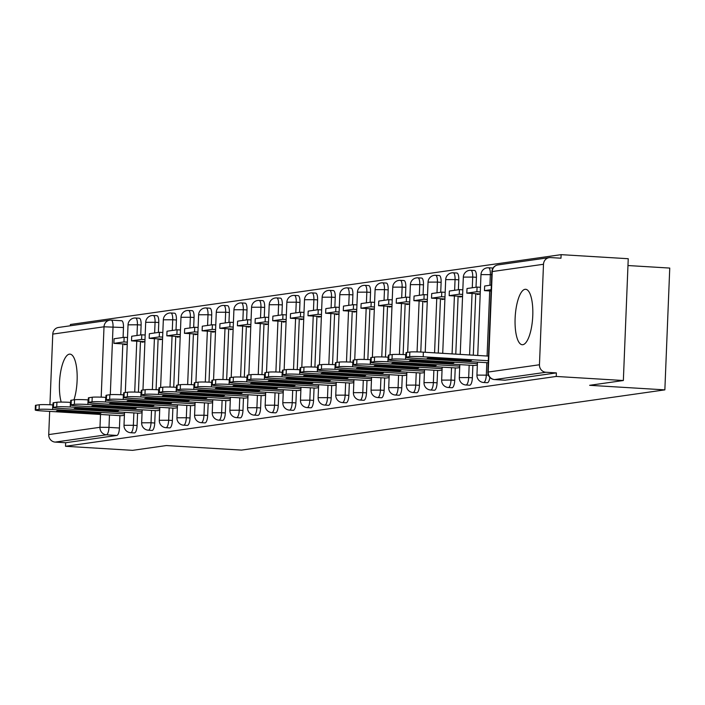 <?xml version="1.0" encoding="UTF-8"?>
<svg xmlns="http://www.w3.org/2000/svg" width="705" height="705" viewBox="0 0 705 705"><rect width="100%" height="100%" fill="white"/><g stroke="black" fill="none" stroke-linecap="round" stroke-linejoin="round"><path stroke-width="1.06" d="M487.19 382.683A7.12 2.247 -86.5 0 0 487.34 382.709A7.12 2.247 -86.5 0 0 487.481 382.7A7.12 2.247 -86.5 0 0 489.843 377.413M469.548 385.194A7.12 2.247 -86.5 0 0 469.689 385.221A7.12 2.247 -86.5 0 0 469.838 385.212A7.12 2.247 -86.5 0 0 472.385 377.792L468.675 377.563A7.12 2.247 93.5 0 1 466.128 384.992A7.12 2.247 93.5 0 1 465.979 385L469.689 385.221M451.896 387.706A7.12 2.247 -86.5 0 0 452.046 387.732A7.12 2.247 -86.5 0 0 452.187 387.724A7.12 2.247 -86.5 0 0 454.734 380.303L451.024 380.074A7.12 2.247 93.5 0 1 448.477 387.503A7.12 2.247 93.5 0 1 448.336 387.503L452.046 387.732M434.254 390.217A7.12 2.247 -86.5 0 0 434.395 390.244A7.12 2.247 -86.5 0 0 434.544 390.235A7.12 2.247 -86.5 0 0 437.091 382.815L433.381 382.586A7.12 2.247 93.5 0 1 430.834 390.015A7.12 2.247 93.5 0 1 430.685 390.015L434.395 390.244M416.602 392.729A7.12 2.247 -86.5 0 0 416.752 392.755A7.12 2.247 -86.5 0 0 416.893 392.747A7.12 2.247 -86.5 0 0 419.44 385.327L415.73 385.097A7.12 2.247 93.5 0 1 413.183 392.526A7.12 2.247 93.5 0 1 413.042 392.526L416.752 392.755M398.959 395.241A7.12 2.247 -86.5 0 0 399.101 395.267A7.12 2.247 -86.5 0 0 399.25 395.258A7.12 2.247 -86.5 0 0 401.797 387.838L398.087 387.609A7.12 2.247 93.5 0 1 395.54 395.038A7.12 2.247 93.5 0 1 395.39 395.038L399.101 395.267M381.308 397.752A7.12 2.247 -86.5 0 0 381.458 397.779A7.12 2.247 -86.5 0 0 381.599 397.77A7.12 2.247 -86.5 0 0 384.146 390.35L380.436 390.121A7.12 2.247 93.5 0 1 377.889 397.549A7.12 2.247 93.5 0 1 377.748 397.549L381.458 397.779M363.665 400.264A7.12 2.247 -86.5 0 0 363.806 400.29A7.12 2.247 -86.5 0 0 363.956 400.281A7.12 2.247 -86.5 0 0 366.503 392.861L362.793 392.632A7.12 2.247 93.5 0 1 360.246 400.061A7.12 2.247 93.5 0 1 360.096 400.061L363.806 400.29M346.023 402.775A7.12 2.247 -86.5 0 0 346.164 402.802A7.12 2.247 -86.5 0 0 346.305 402.793A7.12 2.247 -86.5 0 0 348.852 395.373L345.142 395.144A7.12 2.247 93.5 0 1 342.595 402.573A7.12 2.247 93.5 0 1 342.454 402.573L346.164 402.802M328.371 405.287A7.12 2.247 -86.5 0 0 328.512 405.313A7.12 2.247 -86.5 0 0 328.662 405.305A7.12 2.247 -86.5 0 0 331.209 397.884L327.499 397.655A7.12 2.247 93.5 0 1 324.952 405.084A7.12 2.247 93.5 0 1 324.802 405.084L328.512 405.313M310.729 407.798A7.12 2.247 -86.5 0 0 310.87 407.825A7.12 2.247 -86.5 0 0 311.011 407.816A7.12 2.247 -86.5 0 0 313.558 400.396L309.848 400.167A7.12 2.247 93.5 0 1 307.301 407.596A7.12 2.247 93.5 0 1 307.16 407.596L310.87 407.825M293.077 410.31A7.12 2.247 -86.5 0 0 293.218 410.336A7.12 2.247 -86.5 0 0 293.368 410.328A7.12 2.247 -86.5 0 0 295.915 402.907L292.205 402.678A7.12 2.247 93.5 0 1 289.658 410.107A7.12 2.247 93.5 0 1 289.508 410.107L293.218 410.336M275.435 412.822A7.12 2.247 -86.5 0 0 275.576 412.848A7.12 2.247 -86.5 0 0 275.717 412.839A7.12 2.247 -86.5 0 0 278.263 405.419L274.553 405.19A7.12 2.247 93.5 0 1 272.007 412.61A7.12 2.247 93.5 0 1 271.866 412.619L275.576 412.848M257.783 415.333A7.12 2.247 -86.5 0 0 257.924 415.36A7.12 2.247 -86.5 0 0 258.074 415.351A7.12 2.247 -86.5 0 0 260.621 407.931L256.911 407.701A7.12 2.247 93.5 0 1 254.364 415.122A7.12 2.247 93.5 0 1 254.214 415.13L257.924 415.36M240.141 417.845A7.12 2.247 -86.5 0 0 240.282 417.871A7.12 2.247 -86.5 0 0 240.423 417.862A7.12 2.247 -86.5 0 0 242.969 410.433L239.259 410.213A7.12 2.247 93.5 0 1 236.713 417.633A7.12 2.247 93.5 0 1 236.572 417.642L240.282 417.871M222.489 420.356A7.12 2.247 -86.5 0 0 222.63 420.383A7.12 2.247 -86.5 0 0 222.78 420.374A7.12 2.247 -86.5 0 0 225.327 412.945L221.617 412.725A7.12 2.247 93.5 0 1 219.07 420.145A7.12 2.247 93.5 0 1 218.92 420.154L222.63 420.383M204.847 422.868A7.12 2.247 -86.5 0 0 204.988 422.885A7.12 2.247 -86.5 0 0 205.129 422.885A7.12 2.247 -86.5 0 0 207.675 415.457L203.965 415.236A7.12 2.247 93.5 0 1 201.418 422.656A7.12 2.247 93.5 0 1 201.278 422.665L204.988 422.885M187.195 425.379A7.12 2.247 -86.5 0 0 187.336 425.397A7.12 2.247 -86.5 0 0 187.486 425.397A7.12 2.247 -86.5 0 0 190.033 417.968L186.323 417.748A7.12 2.247 93.5 0 1 183.776 425.168A7.12 2.247 93.5 0 1 183.626 425.177L187.336 425.397M169.553 427.891A7.12 2.247 -86.5 0 0 169.694 427.909A7.12 2.247 -86.5 0 0 169.834 427.909A7.12 2.247 -86.5 0 0 172.381 420.48L168.671 420.259A7.12 2.247 93.5 0 1 166.124 427.679A7.12 2.247 93.5 0 1 165.983 427.688L169.694 427.909M151.901 430.402A7.12 2.247 -86.5 0 0 152.042 430.42A7.12 2.247 -86.5 0 0 152.192 430.42A7.12 2.247 -86.5 0 0 154.739 422.991L151.029 422.771A7.12 2.247 93.5 0 1 148.482 430.191A7.12 2.247 93.5 0 1 148.332 430.2L152.042 430.42M134.258 432.914A7.12 2.247 -86.5 0 0 134.399 432.932A7.12 2.247 -86.5 0 0 134.54 432.932A7.12 2.247 -86.5 0 0 137.087 425.503L133.377 425.282A7.12 2.247 93.5 0 1 130.83 432.703A7.12 2.247 93.5 0 1 130.689 432.711L134.399 432.932M73.981 399.832A27.768 8.751 -86.5 0 0 76.898 370.469A27.768 8.751 -86.5 0 0 69.962 354.13A27.768 8.751 -86.5 0 0 69.398 354.148A27.768 8.751 -86.5 0 0 60.586 372.249A27.768 8.751 -86.5 0 0 61.194 402.088M525.058 289.306A27.768 8.751 -86.5 0 0 515.161 317.373A27.768 8.751 -86.5 0 0 522.264 344.727A27.768 8.751 -86.5 0 0 522.828 344.701A27.768 8.751 -86.5 0 0 532.724 316.642A27.768 8.751 -86.5 0 0 525.622 289.288A27.768 8.751 -86.5 0 0 525.058 289.306M623.352 380.515L589.644 385.309L664.859 389.865L241.559 450.098L166.345 445.551L132.628 450.345L65.512 446.283L556.227 376.452L623.352 380.515L628.243 258.717L561.118 254.655L70.403 324.485L70.35 325.772M627.97 265.538L669.75 268.067L664.859 389.865M561.118 254.655L560.977 258.206L550.526 257.572A7.12 6.742 81.9 0 0 543.493 264.269L539.457 364.758A7.12 6.742 81.9 0 0 545.917 372.266L494.672 379.563A7.12 2.247 93.5 0 1 494.531 379.563A7.12 2.247 93.5 0 1 494.346 379.528M556.227 376.452L556.377 372.901L545.917 372.266M111.337 320.132L121.507 320.749A7.12 2.247 93.5 0 1 121.648 320.74A7.12 2.247 93.5 0 1 123.481 327.525L123.084 337.466M122.82 343.908L120.784 394.721M119.938 415.633L119.445 428.014L108.984 427.38A7.12 2.247 93.5 0 1 106.437 434.809L55.193 442.097A7.12 6.742 -98.1 0 1 48.733 434.588L49.667 411.385M49.932 404.749L52.769 334.099A7.12 6.742 -98.1 0 1 58.515 327.455L109.76 320.167A7.12 6.742 -98.1 0 1 111.046 320.114A7.12 2.247 93.5 0 1 111.187 320.105A7.12 2.247 93.5 0 1 113.02 326.891L110.297 394.677M55.193 442.097L65.653 442.731L65.512 446.283M141.925 341.484L141.899 342.207L144.904 341.775M139.044 413.209L142.049 412.795M159.577 338.973L159.541 339.695L162.555 339.264M156.695 410.698L159.7 410.284M177.219 336.461L177.193 337.184L180.198 336.752M174.338 408.186L177.343 407.772M194.871 333.95L194.836 334.672L197.849 334.24M191.989 405.675L194.994 405.26M212.513 331.438L212.487 332.161L215.492 331.729M209.632 403.163L212.637 402.749M230.165 328.927L230.13 329.649L233.135 329.217M227.283 400.651L230.288 400.237M247.807 326.415L247.781 327.138L250.786 326.706M244.926 398.14L247.931 397.726M265.459 323.903L265.424 324.626L268.429 324.194M262.577 395.628L265.582 395.214M283.102 321.392L283.075 322.114L286.08 321.683M280.22 393.117L283.225 392.703M300.753 318.88L300.718 319.603L303.723 319.171M297.871 390.614L300.876 390.191M318.396 316.369L318.369 317.091L321.374 316.66M315.514 388.102L318.519 387.68M336.047 313.857L336.012 314.58L339.017 314.157M333.165 385.591L336.17 385.168M353.69 311.346L353.663 312.068L356.668 311.645M350.808 383.079L353.813 382.656M371.341 308.834L371.306 309.557L374.311 309.134M368.459 380.568L371.464 380.145M388.984 306.322L388.957 307.045L391.962 306.622M386.102 378.056L389.107 377.633M406.635 303.811L406.6 304.534L409.605 304.111M403.754 375.545L406.759 375.122M424.278 301.299L424.251 302.022L427.256 301.599M421.396 373.033L424.401 372.619M441.929 298.788L441.894 299.51L444.899 299.087M439.048 370.522L442.053 370.107M459.572 296.276L459.545 296.999L462.55 296.576M456.69 368.01L459.695 367.596M477.223 293.765L477.188 294.487L480.193 294.064M474.342 365.498L477.347 365.084M476.421 277.303L472.711 277.074A7.12 2.247 93.5 0 0 470.878 270.288L474.588 270.517A7.12 2.247 -86.5 0 1 476.421 277.303L476.016 287.243M475.76 293.677L473.293 355.188M472.879 365.41L472.385 377.792M458.77 279.814L455.06 279.585A7.12 2.247 93.5 0 0 453.227 272.8L456.937 273.029A7.12 2.247 -86.5 0 1 458.77 279.814L458.373 289.755M458.118 296.188L455.791 354.121M455.236 367.922L454.734 380.303M441.127 282.326L437.417 282.097A7.12 2.247 93.5 0 0 435.584 275.311L439.294 275.54A7.12 2.247 -86.5 0 1 441.127 282.326L440.722 292.267M440.466 298.7L438.281 353.064M437.585 370.433L437.091 382.815M423.476 284.838L419.766 284.608A7.12 2.247 93.5 0 0 417.933 277.823L421.643 278.052A7.12 2.247 -86.5 0 1 423.476 284.838L423.079 294.778M422.824 301.211L420.779 352.024M419.942 372.945L419.44 385.327M405.833 287.349L402.123 287.12A7.12 2.247 93.5 0 0 400.29 280.334L404 280.555A7.12 2.247 -86.5 0 1 405.833 287.349L405.428 297.281M405.172 303.723L403.137 354.536M402.291 375.457L401.797 387.838M388.182 289.852L384.472 289.632A7.12 2.247 93.5 0 0 382.639 282.846L386.349 283.066A7.12 2.247 -86.5 0 1 388.182 289.852L387.785 299.792M387.53 306.234L385.485 357.047M384.648 377.968L384.146 390.35M370.539 292.363L366.829 292.143A7.12 2.247 93.5 0 0 364.996 285.358L368.706 285.578A7.12 2.247 -86.5 0 1 370.539 292.363L370.134 302.304M369.878 308.746L367.843 359.559M366.997 380.48L366.503 392.861M352.888 294.875L349.178 294.655A7.12 2.247 93.5 0 0 347.345 287.869L351.055 288.089A7.12 2.247 -86.5 0 1 352.888 294.875L352.491 304.816M352.236 311.257L350.191 362.07M349.354 382.991L348.852 395.373M335.245 297.387L331.535 297.166A7.12 2.247 93.5 0 0 329.702 290.381L333.412 290.601A7.12 2.247 -86.5 0 1 335.245 297.387L334.84 307.327M334.584 313.769L332.548 364.582M331.702 385.503L331.209 397.884M317.594 299.898L313.884 299.678A7.12 2.247 93.5 0 0 312.051 292.892L315.761 293.113A7.12 2.247 -86.5 0 1 317.594 299.898L317.197 309.839M316.942 316.281L314.897 367.094M314.06 388.014L313.558 400.396M299.951 302.41L296.241 302.189A7.12 2.247 93.5 0 0 294.408 295.404L298.118 295.624A7.12 2.247 -86.5 0 1 299.951 302.41L299.555 312.35M299.29 318.792L297.254 369.605M296.408 390.526L295.915 402.907M282.3 304.921L278.59 304.701A7.12 2.247 93.5 0 0 276.757 297.915L280.467 298.136A7.12 2.247 -86.5 0 1 282.3 304.921L281.903 314.862M281.648 321.304L279.603 372.117M278.766 393.029L278.263 405.419M264.657 307.433L260.947 307.213A7.12 2.247 93.5 0 0 259.114 300.427L262.824 300.647A7.12 2.247 -86.5 0 1 264.657 307.433L264.26 317.373M263.996 323.815L261.96 374.628M261.114 395.54L260.621 407.931M247.006 309.944L243.295 309.724A7.12 2.247 93.5 0 0 241.463 302.938L245.173 303.159A7.12 2.247 -86.5 0 1 247.006 309.944L246.609 319.885M246.353 326.327L244.309 377.14M243.472 398.052L242.969 410.433M229.363 312.456L225.653 312.236A7.12 2.247 93.5 0 0 223.82 305.45L227.53 305.67A7.12 2.247 -86.5 0 1 229.363 312.456L228.966 322.396M228.702 328.838L226.666 379.651M225.82 400.563L225.327 412.945M211.712 314.968L208.001 314.747A7.12 2.247 93.5 0 0 206.168 307.962L209.879 308.182A7.12 2.247 -86.5 0 1 211.712 314.968L211.315 324.908M211.059 331.35L209.015 382.163M208.178 403.075L207.675 415.457M194.069 317.479L190.359 317.259A7.12 2.247 93.5 0 0 188.526 310.473L192.236 310.693A7.12 2.247 -86.5 0 1 194.069 317.479L193.672 327.42M193.408 333.862L191.372 384.674M190.526 405.587L190.033 417.968M176.417 319.991L172.707 319.77A7.12 2.247 93.5 0 0 170.874 312.985L174.584 313.205A7.12 2.247 -86.5 0 1 176.417 319.991L176.021 329.931M175.765 336.373L173.721 387.186M172.884 408.098L172.381 420.48M158.775 322.502L155.065 322.282A7.12 2.247 93.5 0 0 153.232 315.496L156.942 315.717A7.12 2.247 -86.5 0 1 158.775 322.502L158.378 332.443M158.114 338.885L156.078 389.698M155.232 410.61L154.739 422.991M141.123 325.014L137.413 324.793A7.12 2.247 93.5 0 0 135.58 318.008L139.29 318.228A7.12 2.247 -86.5 0 1 141.123 325.014L140.727 334.954M140.471 341.396L138.427 392.209M137.59 413.121L137.087 425.503M124.283 343.996L124.247 344.719L127.261 344.287M121.401 415.721L124.406 415.307M492.865 268.349A7.12 2.247 -86.5 0 0 492.231 268.006L488.521 267.777A7.12 2.247 93.5 0 1 490.354 274.562L489.922 285.261M556.377 372.901L505.133 380.189A7.12 2.247 93.5 0 1 504.983 380.198A7.12 2.247 93.5 0 1 504.842 380.171M65.653 442.731L116.898 435.443A7.12 2.247 -86.5 0 0 119.445 428.014M124.459 413.87L52.593 409.517A10.681 0.652 -177.7 0 0 39.083 409.385L35.805 409.852A10.681 0.652 2.3 0 0 35.25 410.037A10.681 0.652 2.3 0 0 42.529 410.953L121.454 415.73M61.776 410.566A22.075 1.348 -177.7 0 0 56.541 411.226A22.075 1.348 -177.7 0 0 56.576 411.306L95.748 413.676A22.075 1.348 2.3 0 0 100.991 413.015A22.075 1.348 2.3 0 0 100.956 412.936L61.776 410.566M124.133 337.316L114.069 338.752L113.884 343.361L123.948 341.934L124.133 337.316L127.526 337.519M127.341 342.137L123.948 341.934M127.261 344.172L113.884 343.361M35.25 410.037L35.435 405.419A10.681 0.652 2.3 0 1 35.99 405.234L35.805 409.852M52.998 404.917L52.778 404.899A10.681 0.652 -177.7 0 0 39.269 404.767L35.99 405.234M95.792 412.628L95.748 413.676M142.11 411.359L70.244 407.005A10.681 0.652 -177.7 0 0 56.735 406.873L53.448 407.34A10.681 0.652 2.3 0 0 52.893 407.525A10.681 0.652 2.3 0 0 60.172 408.442L139.105 413.218M79.427 408.054A22.075 1.348 -177.7 0 0 74.184 408.715A22.075 1.348 -177.7 0 0 74.219 408.794L113.399 411.165A22.075 1.348 2.3 0 0 118.634 410.504A22.075 1.348 2.3 0 0 118.599 410.425L79.427 408.054M141.784 334.805L131.712 336.241L131.527 340.85L141.599 339.422L141.784 334.805L145.177 335.007M144.992 339.625L141.599 339.422M144.913 341.661L131.527 340.85M52.893 407.525L53.087 402.907A10.681 0.652 2.3 0 1 53.633 402.722L53.448 407.34M70.65 402.405L70.43 402.388A10.681 0.652 -177.7 0 0 56.92 402.255L53.633 402.722M113.434 410.116L113.399 411.165M159.753 408.847L87.887 404.494A10.681 0.652 -177.7 0 0 74.377 404.362L71.099 404.829A10.681 0.652 2.3 0 0 70.544 405.014A10.681 0.652 2.3 0 0 77.823 405.93L156.748 410.707M97.07 405.542A22.075 1.348 -177.7 0 0 91.835 406.203A22.075 1.348 -177.7 0 0 91.87 406.283L131.042 408.653A22.075 1.348 2.3 0 0 136.285 407.992A22.075 1.348 2.3 0 0 136.25 407.913L97.07 405.542M159.427 332.293L149.363 333.729L149.178 338.338L159.242 336.911L159.427 332.293L162.82 332.496M162.635 337.113L159.242 336.911M162.555 339.149L149.178 338.338M70.544 405.014L70.729 400.396A10.681 0.652 2.3 0 1 71.284 400.211L71.099 404.829M88.292 399.894L88.072 399.876A10.681 0.652 -177.7 0 0 74.563 399.753L71.284 400.211M131.086 407.605L131.042 408.653M177.404 406.336L105.538 401.982A10.681 0.652 -177.7 0 0 92.029 401.85L88.742 402.317A10.681 0.652 2.3 0 0 88.187 402.502A10.681 0.652 2.3 0 0 95.466 403.419L174.399 408.195M114.712 403.031A22.075 1.348 -177.7 0 0 109.478 403.692A22.075 1.348 -177.7 0 0 109.513 403.771L148.693 406.142A22.075 1.348 2.3 0 0 153.928 405.481A22.075 1.348 2.3 0 0 153.893 405.401L114.712 403.031M177.078 329.781L167.006 331.218L166.821 335.827L176.893 334.399L177.078 329.781L180.471 329.984M180.286 334.602L176.893 334.399M180.207 336.637L166.821 335.827M88.187 402.502L88.381 397.884A10.681 0.652 2.3 0 1 88.927 397.708L88.742 402.317M105.944 397.382L105.724 397.364A10.681 0.652 -177.7 0 0 92.214 397.241L88.927 397.708M148.729 405.093L148.693 406.142M195.047 403.824L123.181 399.471A10.681 0.652 -177.7 0 0 109.672 399.338L106.393 399.805A10.681 0.652 2.3 0 0 105.838 399.991A10.681 0.652 2.3 0 0 113.117 400.907L192.042 405.683M132.364 400.519A22.075 1.348 -177.7 0 0 127.129 401.18A22.075 1.348 -177.7 0 0 127.164 401.26L166.336 403.63A22.075 1.348 2.3 0 0 171.579 402.969A22.075 1.348 2.3 0 0 171.544 402.89L132.364 400.519M194.721 327.27L184.657 328.706L184.472 333.315L194.536 331.888L194.721 327.27L198.114 327.473M197.929 332.09L194.536 331.888M197.849 334.126L184.472 333.315M105.838 399.991L106.023 395.373A10.681 0.652 2.3 0 1 106.578 395.197L106.393 399.805M123.587 394.87L123.366 394.853A10.681 0.652 -177.7 0 0 109.857 394.73L106.578 395.197M166.38 402.581L166.336 403.63M212.698 401.312L140.833 396.959A10.681 0.652 -177.7 0 0 127.323 396.827L124.036 397.294A10.681 0.652 2.3 0 0 123.481 397.479A10.681 0.652 2.3 0 0 130.76 398.395L209.693 403.172M150.006 398.008A22.075 1.348 -177.7 0 0 144.772 398.669A22.075 1.348 -177.7 0 0 144.807 398.748L183.987 401.119A22.075 1.348 2.3 0 0 189.222 400.458A22.075 1.348 2.3 0 0 189.187 400.378L150.006 398.008M212.372 324.758L202.3 326.195L202.115 330.812L212.187 329.376L212.372 324.758L215.765 324.961M215.58 329.579L212.187 329.376M215.501 331.614L202.115 330.812M123.481 397.479L123.675 392.861A10.681 0.652 2.3 0 1 124.221 392.685L124.036 397.294M141.238 392.359L141.018 392.341A10.681 0.652 -177.7 0 0 127.508 392.218L124.221 392.685M184.023 400.07L183.987 401.119M230.341 398.801L158.475 394.447A10.681 0.652 -177.7 0 0 144.966 394.315L141.687 394.782A10.681 0.652 2.3 0 0 141.132 394.967A10.681 0.652 2.3 0 0 148.411 395.884L227.336 400.66M167.658 395.496A22.075 1.348 -177.7 0 0 162.423 396.157A22.075 1.348 -177.7 0 0 162.45 396.236L201.63 398.607A22.075 1.348 2.3 0 0 206.873 397.946A22.075 1.348 2.3 0 0 206.838 397.867L167.658 395.496M230.015 322.247L219.951 323.683L219.766 328.301L229.83 326.864L230.015 322.247L233.408 322.449M233.223 327.067L229.83 326.864M233.143 329.103L219.766 328.301M141.132 394.967L141.317 390.35A10.681 0.652 2.3 0 1 141.872 390.173L141.687 394.782M158.881 389.847L158.66 389.83A10.681 0.652 -177.7 0 0 145.151 389.706L141.872 390.173M201.674 397.558L201.63 398.607M247.993 396.289L176.127 391.936A10.681 0.652 -177.7 0 0 162.617 391.804L159.33 392.271A10.681 0.652 2.3 0 0 158.775 392.456A10.681 0.652 2.3 0 0 166.054 393.372L244.987 398.149M185.3 392.985A22.075 1.348 -177.7 0 0 180.066 393.646A22.075 1.348 -177.7 0 0 180.101 393.725L219.281 396.095A22.075 1.348 2.3 0 0 224.516 395.435A22.075 1.348 2.3 0 0 224.481 395.355L185.3 392.985M247.667 319.735L237.594 321.172L237.409 325.789L247.481 324.353L247.667 319.735L251.059 319.938M250.874 324.556L247.481 324.353M250.795 326.591L237.409 325.789M158.775 392.456L158.96 387.838A10.681 0.652 2.3 0 1 159.515 387.662L159.33 392.271M176.532 387.336L176.312 387.318A10.681 0.652 -177.7 0 0 162.802 387.195L159.515 387.662M219.317 395.047L219.281 396.095M265.635 393.778L193.769 389.424A10.681 0.652 -177.7 0 0 180.26 389.301L176.981 389.768A10.681 0.652 2.3 0 0 176.426 389.944A10.681 0.652 2.3 0 0 183.705 390.861L262.63 395.637M202.952 390.473A22.075 1.348 -177.7 0 0 197.717 391.134A22.075 1.348 -177.7 0 0 197.744 391.213L236.924 393.584A22.075 1.348 2.3 0 0 242.167 392.923A22.075 1.348 2.3 0 0 242.132 392.844L202.952 390.473M265.309 317.224L255.245 318.66L255.06 323.278L265.124 321.841L265.309 317.224L268.702 317.435M268.517 322.044L265.124 321.841M268.438 324.089L255.06 323.278M176.426 389.944L176.611 385.335A10.681 0.652 2.3 0 1 177.166 385.15L176.981 389.768M194.175 384.824L193.954 384.807A10.681 0.652 -177.7 0 0 180.445 384.683L177.166 385.15M236.968 392.535L236.924 393.584M283.287 391.266L211.421 386.913A10.681 0.652 -177.7 0 0 197.911 386.789L194.624 387.256A10.681 0.652 2.3 0 0 194.069 387.433A10.681 0.652 2.3 0 0 201.348 388.349L280.282 393.126M220.594 387.962A22.075 1.348 -177.7 0 0 215.36 388.622A22.075 1.348 -177.7 0 0 215.395 388.702L254.575 391.072A22.075 1.348 2.3 0 0 259.81 390.411A22.075 1.348 2.3 0 0 259.775 390.332L220.594 387.962M282.961 314.712L272.888 316.148L272.703 320.766L282.767 319.33L282.961 314.712L286.353 314.923M286.168 319.532L282.767 319.33M286.08 321.577L272.703 320.766M194.069 387.433L194.254 382.824A10.681 0.652 2.3 0 1 194.809 382.639L194.624 387.256M211.826 382.313L211.606 382.295A10.681 0.652 -177.7 0 0 198.096 382.172L194.809 382.639M254.611 390.024L254.575 391.072M300.929 388.755L229.063 384.401A10.681 0.652 -177.7 0 0 215.554 384.278L212.275 384.745A10.681 0.652 2.3 0 0 211.72 384.921A10.681 0.652 2.3 0 0 218.999 385.838L297.924 390.614M238.246 385.45A22.075 1.348 -177.7 0 0 233.002 386.111A22.075 1.348 -177.7 0 0 233.038 386.19L272.218 388.561A22.075 1.348 2.3 0 0 277.462 387.909A22.075 1.348 2.3 0 0 277.426 387.82L238.246 385.45M300.603 312.2L290.539 313.637L290.354 318.255L300.418 316.818L300.603 312.2L303.996 312.412M303.811 317.021L300.418 316.818M303.732 319.065L290.354 318.255M211.72 384.921L211.905 380.312A10.681 0.652 2.3 0 1 212.461 380.127L212.275 384.745M229.469 379.801L229.248 379.783A10.681 0.652 -177.7 0 0 215.739 379.66L212.461 380.127M272.262 387.512L272.218 388.561M318.581 386.243L246.715 381.89A10.681 0.652 -177.7 0 0 233.205 381.766L229.918 382.233A10.681 0.652 2.3 0 0 229.363 382.41A10.681 0.652 2.3 0 0 236.642 383.326L315.576 388.102M255.889 382.938A22.075 1.348 -177.7 0 0 250.654 383.599A22.075 1.348 -177.7 0 0 250.689 383.679L289.87 386.049A22.075 1.348 2.3 0 0 295.104 385.397A22.075 1.348 2.3 0 0 295.069 385.309L255.889 382.938M318.255 309.689L308.182 311.125L307.997 315.743L318.061 314.307L318.255 309.689L321.647 309.9M321.462 314.509L318.061 314.307M321.374 316.554L307.997 315.743M229.363 382.41L229.548 377.801A10.681 0.652 2.3 0 1 230.103 377.616L229.918 382.233M247.12 377.29L246.9 377.272A10.681 0.652 -177.7 0 0 233.39 377.149L230.103 377.616M289.905 385L289.87 386.049M336.223 383.731L264.357 379.378A10.681 0.652 -177.7 0 0 250.848 379.255L247.57 379.722A10.681 0.652 2.3 0 0 247.014 379.898A10.681 0.652 2.3 0 0 254.293 380.815L333.218 385.591M273.54 380.427A22.075 1.348 -177.7 0 0 268.297 381.088A22.075 1.348 -177.7 0 0 268.332 381.167L307.512 383.538A22.075 1.348 2.3 0 0 312.756 382.885A22.075 1.348 2.3 0 0 312.72 382.797L273.54 380.427M335.897 307.177L325.833 308.614L325.648 313.231L335.712 311.795L335.897 307.177L339.29 307.389M339.105 311.998L335.712 311.795M339.026 314.042L325.648 313.231M247.014 379.898L247.199 375.289A10.681 0.652 2.3 0 1 247.755 375.104L247.57 379.722M264.763 374.778L264.542 374.769A10.681 0.652 -177.7 0 0 251.033 374.637L247.755 375.104M307.556 382.489L307.512 383.538M353.875 381.22L282.009 376.867A10.681 0.652 -177.7 0 0 268.499 376.743L265.212 377.21A10.681 0.652 2.3 0 0 264.657 377.395A10.681 0.652 2.3 0 0 271.936 378.303L350.87 383.079M291.183 377.915A22.075 1.348 -177.7 0 0 285.948 378.576A22.075 1.348 -177.7 0 0 285.983 378.656L325.164 381.026A22.075 1.348 2.3 0 0 330.398 380.374A22.075 1.348 2.3 0 0 330.363 380.286L291.183 377.915M353.549 304.666L343.476 306.102L343.291 310.72L353.355 309.283L353.549 304.666L356.942 304.877M356.756 309.495L353.355 309.283M356.668 311.531L343.291 310.72M264.657 377.395L264.842 372.778A10.681 0.652 2.3 0 1 265.397 372.592L265.212 377.21M282.414 372.266L282.194 372.258A10.681 0.652 -177.7 0 0 268.684 372.125L265.397 372.592M325.199 379.977L325.164 381.026M371.517 378.708L299.651 374.355A10.681 0.652 -177.7 0 0 286.142 374.232L282.864 374.699A10.681 0.652 2.3 0 0 282.308 374.884A10.681 0.652 2.3 0 0 289.588 375.791L368.512 380.568M308.834 375.404A22.075 1.348 -177.7 0 0 303.591 376.065A22.075 1.348 -177.7 0 0 303.626 376.144L342.806 378.523A22.075 1.348 2.3 0 0 348.05 377.862A22.075 1.348 2.3 0 0 348.014 377.774L308.834 375.404M371.191 302.154L361.127 303.591L360.942 308.208L371.006 306.772L371.191 302.154L374.584 302.366M374.399 306.983L371.006 306.772M374.32 309.019L360.942 308.208M282.308 374.884L282.493 370.266A10.681 0.652 2.3 0 1 283.049 370.081L282.864 374.699M300.057 369.755L299.837 369.746A10.681 0.652 -177.7 0 0 286.327 369.614L283.049 370.081M342.85 377.466L342.806 378.523M389.169 376.197L317.303 371.843A10.681 0.652 -177.7 0 0 303.793 371.72L300.506 372.187A10.681 0.652 2.3 0 0 299.951 372.372A10.681 0.652 2.3 0 0 307.23 373.28L386.164 378.056M326.477 372.892A22.075 1.348 -177.7 0 0 321.242 373.553A22.075 1.348 -177.7 0 0 321.277 373.632L360.458 376.012A22.075 1.348 2.3 0 0 365.692 375.351A22.075 1.348 2.3 0 0 365.657 375.271L326.477 372.892M388.834 299.643L378.77 301.079L378.585 305.697L388.649 304.26L388.834 299.643L392.236 299.854M392.05 304.472L388.649 304.26M391.962 306.508L378.585 305.697M299.951 372.372L300.136 367.754A10.681 0.652 2.3 0 1 300.691 367.569L300.506 372.187M317.708 367.243L317.488 367.235A10.681 0.652 -177.7 0 0 303.978 367.102L300.691 367.569M360.493 374.954L360.458 376.012M406.811 373.685L334.945 369.332A10.681 0.652 -177.7 0 0 321.436 369.208L318.158 369.676A10.681 0.652 2.3 0 0 317.602 369.861A10.681 0.652 2.3 0 0 324.882 370.768L403.806 375.545M344.128 370.389A22.075 1.348 -177.7 0 0 338.885 371.041A22.075 1.348 -177.7 0 0 338.92 371.13L378.1 373.5A22.075 1.348 2.3 0 0 383.344 372.839A22.075 1.348 2.3 0 0 383.308 372.76L344.128 370.389M406.485 297.131L396.421 298.567L396.236 303.185L406.3 301.749L406.485 297.131L409.878 297.343M409.693 301.96L406.3 301.749M409.614 303.996L396.236 303.185M317.602 369.861L317.788 365.243A10.681 0.652 2.3 0 1 318.343 365.058L318.158 369.676M335.351 364.732L335.131 364.723A10.681 0.652 -177.7 0 0 321.621 364.591L318.343 365.058M378.144 372.443L378.1 373.5M424.463 371.174L352.597 366.829A10.681 0.652 -177.7 0 0 339.087 366.697L335.8 367.164A10.681 0.652 2.3 0 0 335.245 367.349A10.681 0.652 2.3 0 0 342.524 368.257L421.458 373.033M361.771 367.878A22.075 1.348 -177.7 0 0 356.536 368.53A22.075 1.348 -177.7 0 0 356.571 368.618L395.752 370.989A22.075 1.348 2.3 0 0 400.986 370.328A22.075 1.348 2.3 0 0 400.951 370.248L361.771 367.878M424.128 294.628L414.064 296.056L413.879 300.674L423.943 299.237L424.128 294.628L427.53 294.831M427.345 299.449L423.943 299.237M427.256 301.484L413.879 300.674M335.245 367.349L335.43 362.731A10.681 0.652 2.3 0 1 335.985 362.546L335.8 367.164M353.002 362.22L352.782 362.211A10.681 0.652 -177.7 0 0 339.272 362.079L335.985 362.546M395.787 369.931L395.752 370.989M442.106 368.662L370.24 364.318A10.681 0.652 -177.7 0 0 356.73 364.185L353.452 364.652A10.681 0.652 2.3 0 0 352.897 364.837A10.681 0.652 2.3 0 0 360.176 365.745L439.1 370.522M379.422 365.366A22.075 1.348 -177.7 0 0 374.179 366.018A22.075 1.348 -177.7 0 0 374.214 366.106L413.394 368.477A22.075 1.348 2.3 0 0 418.638 367.816A22.075 1.348 2.3 0 0 418.603 367.737L379.422 365.366M441.779 292.117L431.716 293.544L431.522 298.162L441.594 296.726L441.779 292.117L445.172 292.319M444.987 296.937L441.594 296.726M444.908 298.973L431.522 298.162M352.897 364.837L353.082 360.22A10.681 0.652 2.3 0 1 353.637 360.035L353.452 364.652M370.645 359.709L370.425 359.7A10.681 0.652 -177.7 0 0 356.915 359.568L353.637 360.035M413.438 367.42L413.394 368.477M459.757 366.151L387.891 361.806A10.681 0.652 -177.7 0 0 374.381 361.674L371.094 362.141A10.681 0.652 2.3 0 0 370.539 362.326A10.681 0.652 2.3 0 0 377.818 363.234L456.752 368.01M397.065 362.855A22.075 1.348 -177.7 0 0 391.83 363.507A22.075 1.348 -177.7 0 0 391.865 363.595L431.046 365.965A22.075 1.348 2.3 0 0 436.28 365.305A22.075 1.348 2.3 0 0 436.245 365.225L397.065 362.855M459.422 289.605L449.358 291.033L449.173 295.651L459.237 294.214L459.422 289.605L462.824 289.808M462.639 294.426L459.237 294.214M462.55 296.461L449.173 295.651M370.539 362.326L370.724 357.708A10.681 0.652 2.3 0 1 371.279 357.523L371.094 362.141M388.296 357.197L388.076 357.188A10.681 0.652 -177.7 0 0 374.567 357.056L371.279 357.523M431.081 364.908L431.046 365.965M477.4 363.639L405.534 359.294A10.681 0.652 -177.7 0 0 392.024 359.162L388.746 359.629A10.681 0.652 2.3 0 0 388.191 359.814A10.681 0.652 2.3 0 0 395.47 360.722L474.395 365.498M414.716 360.343A22.075 1.348 -177.7 0 0 409.473 360.995A22.075 1.348 -177.7 0 0 409.508 361.083L448.688 363.454A22.075 1.348 2.3 0 0 453.932 362.793A22.075 1.348 2.3 0 0 453.897 362.714L414.716 360.343M477.074 287.094L467.01 288.521L466.816 293.139L476.888 291.703L477.074 287.094L480.466 287.296M480.281 291.914L476.888 291.703M480.202 293.95L466.816 293.139M388.191 359.814L388.376 355.197A10.681 0.652 2.3 0 1 388.931 355.012L388.746 359.629M405.939 354.685L405.719 354.677A10.681 0.652 -177.7 0 0 392.209 354.544L388.931 355.012M448.732 362.396L448.688 363.454M488.301 360.722L423.185 356.783A10.681 0.652 -177.7 0 0 409.667 356.651L406.388 357.118A10.681 0.652 2.3 0 0 405.833 357.303A10.681 0.652 2.3 0 0 413.112 358.211L488.221 362.758M432.359 357.832A22.075 1.348 -177.7 0 0 427.124 358.493A22.075 1.348 -177.7 0 0 427.16 358.572L466.34 360.942A22.075 1.348 2.3 0 0 471.575 360.281A22.075 1.348 2.3 0 0 471.539 360.202L432.359 357.832M491.341 285.058L484.652 286.01L484.467 290.627L491.156 289.676M491.103 291.033L484.467 290.627M405.833 357.303L406.018 352.685A10.681 0.652 2.3 0 1 406.574 352.5L406.388 357.118M488.486 356.104L423.37 352.165A10.681 0.652 -177.7 0 0 409.861 352.033L406.574 352.5M466.375 359.885L466.34 360.942M486.82 362.67L486.318 375.051A7.12 2.247 93.5 0 1 483.771 382.48A7.12 2.247 93.5 0 1 483.63 382.489L487.34 382.709M543.493 264.269L492.249 271.557L488.212 372.046L539.457 364.758M123.481 327.525L104.014 326.803L52.769 334.099M109.486 414.998L108.984 427.38L99.978 427.3L100.498 414.461M101.194 397.153L104.014 326.803A7.12 6.742 -98.1 0 1 109.76 320.167A7.12 7.12 0 0 1 111.187 320.105L121.648 320.74M48.733 434.588L99.978 427.3A7.12 6.742 81.9 0 0 106.437 434.809L116.898 435.443M491.764 274.65L480.977 274.598A7.12 7.12 0 0 1 488.521 267.777M489.702 290.945L487.084 356.016M488.38 375.183L476.941 375.095A7.12 7.12 0 0 0 483.63 382.489M470.878 270.288A7.12 7.12 0 0 0 463.335 277.109L472.711 277.074L472.279 287.772M472.05 293.456L469.583 354.959M469.169 365.181L468.675 377.563L459.299 377.607A7.12 7.12 0 0 0 465.979 385M453.227 272.8A7.12 7.12 0 0 0 445.683 279.621L455.06 279.585L454.628 290.284M454.408 295.968L452.081 353.901M451.526 367.693L451.024 380.074L441.647 380.11A7.12 7.12 0 0 0 448.336 387.503M435.584 275.311A7.12 7.12 0 0 0 428.041 282.132L437.417 282.097L436.985 292.795M436.756 298.479L434.571 352.844M433.875 370.204L433.381 382.586L424.005 382.621A7.12 7.12 0 0 0 430.685 390.015M417.933 277.823A7.12 7.12 0 0 0 410.389 284.644L419.766 284.608L419.343 295.307M419.114 300.991L417.069 351.901M416.232 372.716L415.73 385.097L406.353 385.133A7.12 7.12 0 0 0 413.042 392.526M400.29 280.334A7.12 7.12 0 0 0 392.747 287.155L402.123 287.12L401.691 297.818M401.462 303.502L399.418 354.412M398.581 375.227L398.087 387.609L388.711 387.644A7.12 7.12 0 0 0 395.39 395.038M382.639 282.846A7.12 7.12 0 0 0 375.095 289.667L384.472 289.632L384.049 300.33M383.82 306.014L381.775 356.924M380.938 377.739L380.436 390.121L371.059 390.156A7.12 7.12 0 0 0 377.748 397.549M364.996 285.358A7.12 7.12 0 0 0 357.453 292.178L366.829 292.143L366.397 302.842M366.168 308.526L364.124 359.435M363.286 380.251L362.793 392.632L353.416 392.667A7.12 7.12 0 0 0 360.096 400.061M347.345 287.869A7.12 7.12 0 0 0 339.801 294.69L349.178 294.655L348.755 305.353M348.526 311.037L346.481 361.947M345.644 382.762L345.142 395.144L335.765 395.179A7.12 7.12 0 0 0 342.454 402.573M329.702 290.381A7.12 7.12 0 0 0 322.159 297.202L331.535 297.166L331.103 307.865M330.874 313.549L328.83 364.459M327.992 385.274L327.499 397.655L318.122 397.69A7.12 7.12 0 0 0 324.802 405.084M312.051 292.892A7.12 7.12 0 0 0 304.507 299.713L313.884 299.678L313.461 310.376M313.231 316.06L311.187 366.97M310.35 387.785L309.848 400.167L300.471 400.202A7.12 7.12 0 0 0 307.16 407.596M294.408 295.404A7.12 7.12 0 0 0 286.864 302.225L296.241 302.189L295.809 312.888M295.58 318.572L293.536 369.482M292.698 390.297L292.205 402.678L282.828 402.714A7.12 7.12 0 0 0 289.508 410.107M276.757 297.915A7.12 7.12 0 0 0 269.213 304.736L278.59 304.701L278.167 315.399M277.937 321.083L275.893 371.993M275.056 392.808L274.553 405.19L265.177 405.225A7.12 7.12 0 0 0 271.866 412.619M259.114 300.427A7.12 7.12 0 0 0 251.57 307.248L260.947 307.213L260.515 317.911M260.286 323.595L258.242 374.505M257.404 395.32L256.911 407.701L247.534 407.737A7.12 7.12 0 0 0 254.214 415.13M241.463 302.938A7.12 7.12 0 0 0 233.919 309.759L243.295 309.724L242.873 320.423M242.643 326.107L240.599 377.016M239.762 397.832L239.259 410.213L229.883 410.248A7.12 7.12 0 0 0 236.572 417.642M223.82 305.45A7.12 7.12 0 0 0 216.276 312.271L225.653 312.236L225.221 322.934M224.992 328.609L222.947 379.528M222.11 400.343L221.617 412.725L212.24 412.76A7.12 7.12 0 0 0 218.92 420.154M206.168 307.962A7.12 7.12 0 0 0 198.625 314.782L208.001 314.747L207.578 325.446M207.349 331.121L205.305 382.039M204.468 402.855L203.965 415.236L194.589 415.271A7.12 7.12 0 0 0 201.278 422.665M188.526 310.473A7.12 7.12 0 0 0 180.982 317.294L190.359 317.259L189.927 327.948M189.698 333.632L187.653 384.551M186.816 405.366L186.323 417.748L176.946 417.783A7.12 7.12 0 0 0 183.626 425.177M170.874 312.985A7.12 7.12 0 0 0 163.331 319.806L172.707 319.77L172.284 330.46M172.055 336.144L170.011 387.063M169.174 407.878L168.671 420.259L159.295 420.295A7.12 7.12 0 0 0 165.983 427.688M153.232 315.496A7.12 7.12 0 0 0 145.688 322.317L155.065 322.282L154.633 332.971M154.404 338.656L152.359 389.574M151.522 410.389L151.029 422.771L141.652 422.806A7.12 7.12 0 0 0 148.332 430.2M135.58 318.008A7.12 7.12 0 0 0 128.037 324.829L137.413 324.793L136.99 335.483M136.761 341.167L134.717 392.086M133.879 412.901L133.377 425.282L124.001 425.318A7.12 7.12 0 0 0 130.689 432.711M505.133 380.189L494.672 379.563A7.12 6.742 81.9 0 1 488.212 372.046L487.842 372.169A7.12 7.12 0 0 0 494.531 379.563L504.983 380.198M491.878 271.681L492.249 271.557A7.12 6.742 -98.1 0 1 497.994 264.913A7.12 7.12 0 0 0 491.878 271.681L487.842 372.169M52.778 404.899L52.593 409.517M39.269 404.767L39.083 409.385M70.43 402.388L70.244 407.005M56.92 402.255L56.735 406.873M88.072 399.876L87.887 404.494M74.563 399.753L74.377 404.362M105.724 397.364L105.538 401.982M92.214 397.241L92.029 401.85M123.366 394.853L123.181 399.471M109.857 394.73L109.672 399.338M141.018 392.341L140.833 396.959M127.508 392.218L127.323 396.827M158.66 389.83L158.475 394.447M145.151 389.706L144.966 394.315M176.312 387.318L176.127 391.936M162.802 387.195L162.617 391.804M193.954 384.807L193.769 389.424M180.445 384.683L180.26 389.301M211.606 382.295L211.421 386.913M198.096 382.172L197.911 386.789M229.248 379.783L229.063 384.401M215.739 379.66L215.554 384.278M246.9 377.272L246.715 381.89M233.39 377.149L233.205 381.766M264.542 374.769L264.357 379.378M251.033 374.637L250.848 379.255M282.194 372.258L282.009 376.867M268.684 372.125L268.499 376.743M299.837 369.746L299.651 374.355M286.327 369.614L286.142 374.232M317.488 367.235L317.303 371.843M303.978 367.102L303.793 371.72M335.131 364.723L334.945 369.332M321.621 364.591L321.436 369.208M352.782 362.211L352.597 366.829M339.272 362.079L339.087 366.697M370.425 359.7L370.24 364.318M356.915 359.568L356.73 364.185M388.076 357.188L387.891 361.806M374.567 357.056L374.381 361.674M405.719 354.677L405.534 359.294M392.209 354.544L392.024 359.162M423.37 352.165L423.185 356.783M409.861 352.033L409.667 356.651M124.001 425.318L124.521 412.328M125.323 392.526L128.037 324.829M141.652 422.806L142.172 409.825M142.965 390.015L145.688 322.317M159.295 420.295L159.815 407.314M160.617 387.503L163.331 319.806M176.946 417.783L177.466 404.802M178.259 384.992L180.982 317.294M194.589 415.271L195.109 402.291M195.911 382.48L198.625 314.782M212.24 412.76L212.76 399.779M213.553 379.969L216.276 312.271M229.883 410.248L230.403 397.267M231.205 377.457L233.919 309.759M247.534 407.737L248.054 394.756M248.847 374.945L251.57 307.248M265.177 405.225L265.697 392.244M266.499 372.434L269.213 304.736M282.828 402.714L283.348 389.733M284.141 369.922L286.864 302.225M300.471 400.202L300.991 387.221M301.793 367.411L304.507 299.713M318.122 397.69L318.642 384.71M319.435 364.899L322.159 297.202M335.765 395.179L336.285 382.198M337.087 362.388L339.801 294.69M353.416 392.667L353.936 379.687M354.73 359.876L357.453 292.178M371.059 390.156L371.579 377.175M372.381 357.364L375.095 289.667M388.711 387.644L389.231 374.663M390.024 354.853L392.747 287.155M406.353 385.133L406.873 372.152M407.675 352.341L410.389 284.644M424.005 382.621L424.525 369.64M425.221 352.28L428.041 282.132M441.647 380.11L442.167 367.129M442.722 353.337L445.683 279.621M459.299 377.607L459.819 364.617M460.224 354.395L463.335 277.109M476.941 375.095L477.461 362.106M477.734 355.452L480.977 274.598M549.239 257.625L497.994 264.913"/></g></svg>
